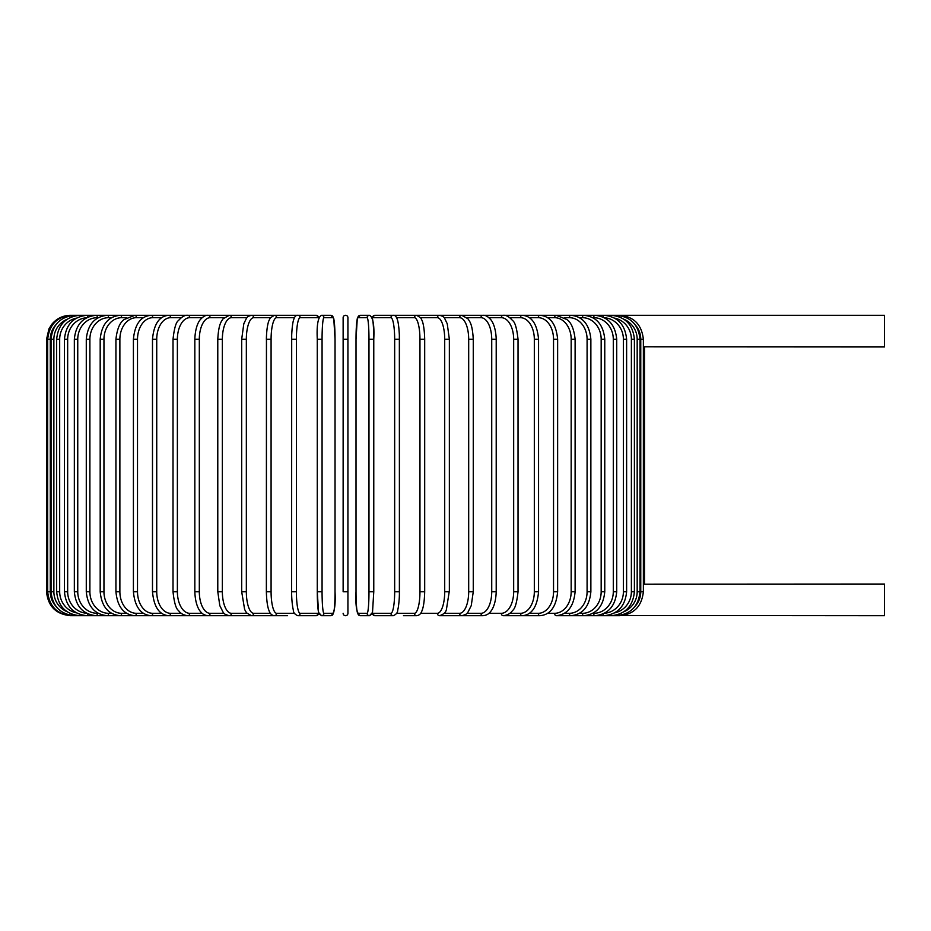 <?xml version="1.0" encoding="UTF-8"?>
<svg xmlns="http://www.w3.org/2000/svg" width="931" height="931" viewBox="0 0 931 931"><rect width="100%" height="100%" fill="white"/><g stroke="black" fill="none" stroke-linecap="round" stroke-linejoin="round"><path stroke-width="1.4" d="M343.132 591.709L343.132 317.692A2.397 2.397 0 0 1 345.529 315.295A2.397 2.397 0 0 1 347.926 317.692L347.926 613.308A2.397 2.397 0 0 1 345.529 615.705A2.397 2.397 0 0 1 343.132 613.308A2.397 2.397 0 0 0 345.529 615.705A2.397 2.397 0 0 0 347.926 613.308A2.397 2.397 0 0 1 345.529 615.705A2.397 2.397 0 0 1 343.132 613.308A2.397 2.397 0 0 0 345.529 615.705A2.397 2.397 0 0 0 347.926 613.308L347.926 591.709L343.132 591.709M347.926 317.692A2.397 2.397 0 0 0 345.529 315.295A2.397 2.397 0 0 0 343.132 317.692A2.397 2.397 0 0 1 345.529 315.295A2.397 2.397 0 0 1 347.926 317.692L347.926 339.291L347.926 317.692M643.368 346.832L884.45 346.96L884.45 315.295L374.937 315.295A2.397 2.362 -90 0 0 372.575 317.692A21.599 3.747 -90 0 0 372.284 317.762M643.368 584.168L884.45 584.04L884.45 615.705L619.371 615.507M70.547 615.705L70.547 615.682C55.976 614.285 47.97 606.29 46.55 591.709L46.55 339.291L50.286 339.291L50.286 591.709L46.55 591.709M46.55 339.291L48.994 328.736L51.938 324.139C56.814 318.402 63.017 315.446 70.547 315.295L71.675 315.493M643.368 591.709L640.761 591.709L640.761 339.291L643.368 339.291L643.368 591.709C641.738 606.5 633.767 614.495 619.464 615.705C633.767 614.495 641.738 606.5 643.368 591.709M635.151 606.267A21.599 21.518 -90 0 0 640.761 591.709M640.761 339.291A21.599 21.518 -90 0 0 635.151 324.733M619.371 315.493L619.464 315.295C633.72 316.447 641.692 324.454 643.368 339.291M639.993 591.709L637.176 591.709L637.176 339.291L639.993 339.291L639.993 591.709C638.573 606.302 630.683 614.309 616.334 615.705L616.066 615.158M624.073 611.655A21.599 21.262 -90 0 0 637.176 591.709M637.176 339.291A21.599 21.262 -90 0 0 624.073 319.345M616.066 315.842L616.334 315.295C630.683 316.691 638.573 324.698 639.993 339.291M634.395 591.709L631.381 591.709L631.381 339.291L634.395 339.291L634.395 591.709C632.975 606.337 625.225 614.332 611.132 615.705L619.464 615.705M614.588 612.889A21.599 20.854 -90 0 0 631.381 591.709M610.62 614.635A2.397 0.617 90 0 0 611.132 615.705L603.928 615.705A2.397 0.826 90 0 1 603.125 613.89M631.381 339.291A21.599 20.854 -90 0 0 614.588 318.111M610.62 316.365A2.397 0.617 -90 0 1 611.132 315.295C625.225 316.668 632.975 324.663 634.395 339.291M626.621 591.709L623.398 591.709L623.398 339.291L626.621 339.291L626.621 591.709C625.19 606.372 617.625 614.367 603.928 615.705L583.667 615.705A2.397 1.199 90 0 1 582.469 613.308A21.599 18.701 -90 0 0 601.17 591.709L601.17 339.291L604.766 339.291L604.766 591.709L601.17 591.709M604.405 613.261A21.599 20.296 -90 0 0 623.398 591.709M623.398 339.291A21.599 20.296 -90 0 0 604.405 317.739M603.125 317.11A2.397 0.826 -90 0 1 603.928 315.295C617.625 316.633 625.19 324.628 626.621 339.291M616.718 591.709L613.296 591.709L613.296 339.291L616.718 339.291L616.718 591.709C615.286 606.418 607.966 614.425 594.746 615.705A2.397 1.012 90 0 1 593.734 613.308A21.599 19.574 -90 0 0 613.296 591.709M592.872 613.308L593.734 613.308M613.296 339.291A21.599 19.574 -90 0 0 593.734 317.692L592.872 317.692M593.734 317.692A2.397 1.012 -90 0 1 594.746 315.295C607.966 316.575 615.286 324.582 616.718 339.291M579.548 613.308L582.469 613.308M601.17 339.291A21.599 18.701 -90 0 0 582.469 317.692L579.548 317.692M582.469 317.692A2.397 1.199 -90 0 1 583.667 315.295C596.306 316.505 603.335 324.512 604.766 339.291M590.871 591.709L587.089 591.709L587.089 339.291L590.871 339.291L590.871 591.709C589.439 606.57 582.748 614.576 570.773 615.705A2.397 1.373 90 0 1 569.4 613.308A21.599 17.689 -90 0 0 587.089 591.709M564.454 613.308L569.4 613.308M587.089 339.291A21.599 17.689 -90 0 0 569.4 317.692L564.454 317.692M569.4 317.692A2.397 1.373 -90 0 1 570.773 315.295C582.748 316.424 589.439 324.43 590.871 339.291M575.114 591.709L571.168 591.709L571.168 339.291L575.114 339.291L575.114 591.709C573.694 606.675 567.386 614.681 556.168 615.705L583.667 615.705C596.306 614.495 603.335 606.488 604.766 591.709M547.707 613.308L554.632 613.308A21.599 16.549 -90 0 0 571.168 591.709M554.632 613.308A2.397 1.548 90 0 0 556.168 615.705L570.773 615.705M571.168 339.291A21.599 16.549 -90 0 0 554.632 317.692L547.707 317.692M554.632 317.692A2.397 1.548 -90 0 1 556.168 315.295L566.944 319.531C571.297 322.603 574.02 329.19 575.114 339.291M557.634 591.709L553.538 591.709L553.538 339.291L557.634 339.291L557.634 591.709C556.226 606.803 550.337 614.797 539.968 615.705A2.397 1.699 90 0 1 538.269 613.308A21.599 15.268 -90 0 0 553.538 591.709M529.448 613.308L538.269 613.308M553.538 339.291A21.599 15.268 -90 0 0 538.269 317.692L529.448 317.692M538.269 317.692A2.397 1.699 -90 0 1 539.968 315.295C550.337 316.203 556.226 324.197 557.634 339.291M538.56 591.709L534.324 591.709L534.324 339.291L538.56 339.291L538.56 591.709C537.175 606.965 531.741 614.96 522.279 615.705L539.968 615.705M509.792 613.308L520.441 613.308A21.599 13.884 -90 0 0 534.324 591.709M520.441 613.308A2.397 1.839 90 0 0 522.279 615.705L503.252 615.705A2.397 1.967 90 0 1 501.285 613.308A21.599 12.382 -90 0 0 513.668 591.709L513.668 339.291L518.032 339.291L518.032 591.709L513.668 591.709M534.324 339.291A21.599 13.884 -90 0 0 520.441 317.692L509.792 317.692M520.441 317.692A2.397 1.839 -90 0 1 522.279 315.295C531.741 316.04 537.175 324.035 538.56 339.291M488.915 613.308L501.285 613.308M513.668 339.291A21.599 12.382 -90 0 0 501.285 317.692L488.915 317.692M501.285 317.692A2.397 1.967 -90 0 1 503.252 315.295C506.033 314.934 509.152 316.703 512.609 320.578C515.018 322.091 516.833 328.329 518.032 339.291M496.211 591.709L491.731 591.709L491.731 339.291L496.211 339.291L496.211 591.709C495.792 604.766 491.766 610.364 490.556 611.586C488.868 613.983 486.354 615.356 483.014 615.705A2.397 2.083 90 0 1 480.943 613.308A21.599 10.8 -90 0 0 491.731 591.709M466.978 613.308L480.943 613.308M491.731 339.291A21.599 10.8 -90 0 0 480.943 317.692L466.978 317.692M480.943 317.692A2.397 2.083 -90 0 1 483.014 315.295C485.33 315.05 487.867 316.447 490.625 319.484C491.766 320.66 495.781 326.187 496.211 339.291M473.041 591.709L468.689 591.709L468.689 339.291L473.262 339.291L473.262 591.709L471.249 605.639L467.921 612.249C467.618 613.576 465.558 614.728 461.741 615.705L483.014 615.705M444.157 613.308L459.565 613.308A21.599 9.124 -90 0 0 468.689 591.709M459.565 613.308A2.397 2.176 90 0 0 461.741 615.705L439.572 615.705A2.397 2.258 90 0 1 437.326 613.308A21.599 7.39 -90 0 0 444.704 591.709L444.704 339.291L449.359 339.291L449.359 591.709L444.704 591.709M468.689 339.291A21.599 9.124 -90 0 0 459.565 317.692L444.157 317.692M459.565 317.692A2.397 2.176 -90 0 1 461.741 315.295L467.921 318.751C469.527 321.323 472.401 323.546 473.262 339.291M449.219 591.709L446.426 609.456C445.914 612.249 443.633 614.332 439.572 615.705M420.626 613.308L437.326 613.308M444.704 339.291A21.599 7.39 -90 0 0 437.326 317.692L420.626 317.692M437.326 317.692A2.397 2.258 -90 0 1 439.572 315.295C442.539 316.075 444.215 317.052 444.576 318.227L447.241 323.767L449.359 339.291M424.606 591.709L419.962 591.709L419.962 339.291L424.606 339.291M396.594 613.308L414.376 613.308A21.599 5.586 -90 0 0 419.962 591.709M414.376 613.308A2.397 2.316 90 0 0 416.692 615.705C419.346 615.321 421.138 613.587 422.057 610.492C422.243 610.131 424.385 605.464 424.687 591.709L424.687 339.291C424.385 325.582 422.255 320.904 422.069 320.532L420.731 317.855L416.692 315.295A2.397 2.316 -90 0 0 414.376 317.692L396.594 317.692M419.962 339.291A21.599 5.586 -90 0 0 414.376 317.692M394.663 339.291A21.599 3.747 -90 0 0 390.915 317.692A2.397 2.362 -90 0 1 393.278 315.295C395 315.085 396.362 316.517 397.351 319.589C397.444 319.845 398.771 323.057 399.352 335.079L399.422 591.709L394.663 591.709L394.663 339.291L399.422 339.291L399.387 591.709C399.434 592.582 399.527 599.564 398.235 607.722L397.723 610.131C397.723 612.551 396.245 614.413 393.278 615.705A2.397 2.362 90 0 1 390.915 613.308A21.599 3.747 -90 0 0 394.663 591.709M372.284 613.238A21.599 3.747 -90 0 0 372.575 613.308L390.915 613.308M390.915 317.692L372.575 317.692M372.575 613.308A2.397 2.362 90 0 0 374.937 615.705L393.278 615.705L374.937 615.705L372.016 613.96L369.491 615.705A2.397 2.386 90 0 1 367.105 613.308A21.599 1.885 -90 0 0 368.979 591.709L368.979 339.291L373.773 339.291L373.773 591.709L368.979 591.709M371.888 317.692A21.599 1.885 90 0 1 373.762 339.291M368.979 339.291A21.599 1.885 -90 0 0 367.105 317.692L357.9 317.692A21.599 1.885 -90 0 0 356.014 339.291L356.014 591.709A21.599 1.885 -90 0 0 357.9 613.308L367.105 613.308M357.9 613.308A2.397 2.386 90 0 0 360.285 615.705L369.491 615.705L372.505 612.423L373.773 591.709L373.773 339.291C374.46 325.059 373.028 317.052 369.491 315.295L360.285 315.295A2.397 2.386 -90 0 0 357.9 317.692M356.014 339.291L357.283 318.577L360.285 315.295L357.283 318.577L356.014 339.291L356.014 591.709C355.328 605.941 356.748 613.948 360.285 615.705L369.491 615.705M367.105 317.692A2.397 2.386 -90 0 1 369.491 315.295M343.132 339.291L347.926 339.291M343.132 613.308A2.397 2.397 0 0 0 345.529 615.705A2.397 2.397 0 0 0 347.926 613.308M322.068 591.709L317.273 591.709L317.273 339.291L322.068 339.291L322.068 591.709A21.599 1.885 90 0 0 323.953 613.308L333.147 613.308A21.599 1.885 90 0 0 335.032 591.709L335.032 339.291A21.599 1.885 90 0 0 333.147 317.692L323.953 317.692A21.599 1.885 90 0 0 322.068 339.291M319.17 613.308A21.599 1.885 -90 0 1 317.285 591.709L318.553 612.423L321.556 615.705A2.397 2.386 -90 0 0 323.953 613.308M318.763 317.762A21.599 3.747 90 0 0 318.472 317.692L300.143 317.692A21.599 3.747 90 0 0 296.384 339.291L296.384 591.709L291.624 591.709C291.624 592.582 291.519 599.564 292.823 607.722L293.335 610.131C293.335 612.551 294.813 614.413 297.78 615.705L316.109 615.705L297.78 615.705A2.397 2.362 -90 0 0 300.143 613.308L318.472 613.308A2.397 2.362 -90 0 1 316.109 615.705L319.042 613.96L321.556 615.705L330.761 615.705A2.397 2.386 -90 0 0 333.147 613.308M335.044 339.291L333.775 318.577L330.761 315.295L333.775 318.577L335.044 339.291L335.032 591.709C335.73 605.941 334.299 613.948 330.761 615.705L321.556 615.705M323.953 317.692A2.397 2.386 90 0 0 321.556 315.295L330.761 315.295A2.397 2.386 90 0 1 333.147 317.692M76.458 318.111A21.599 20.854 90 0 0 59.677 339.291L59.677 591.709L56.651 591.709C58.083 606.337 65.833 614.332 79.915 615.705L71.594 615.705C57.28 614.495 49.308 606.5 47.679 591.709L47.679 339.291C49.366 324.454 57.326 316.447 71.594 315.295L297.78 315.295C296.046 315.085 294.696 316.517 293.696 319.589C293.602 319.845 292.276 323.057 291.694 335.079L291.624 591.709L291.624 339.291L296.384 339.291M296.384 591.709A21.599 3.747 90 0 0 300.143 613.308M319.042 317.04L316.109 315.295A2.397 2.362 90 0 1 318.472 317.692M316.109 315.295L297.78 315.295A2.397 2.362 90 0 1 300.143 317.692M294.464 317.692L276.67 317.692A21.599 5.586 90 0 0 271.084 339.291L271.084 591.709L266.452 591.709M266.452 339.291L266.371 591.709C266.673 605.464 268.815 610.131 268.989 610.492C269.92 613.587 271.701 615.321 274.354 615.705A2.397 2.316 -90 0 0 276.67 613.308L294.464 613.308M271.084 591.709A21.599 5.586 90 0 0 276.67 613.308M276.67 317.692A2.397 2.316 90 0 0 274.354 315.295L270.316 317.855L268.989 320.532C268.803 320.904 266.662 325.582 266.371 339.291L271.084 339.291M270.432 317.692L253.732 317.692A21.599 7.39 90 0 0 246.343 339.291L246.343 591.709L241.688 591.709L244.632 609.456L246.482 612.796L251.475 615.705A2.397 2.258 -90 0 0 253.732 613.308L270.432 613.308M246.343 591.709A21.599 7.39 90 0 0 253.732 613.308M241.839 339.291L246.343 339.291M241.688 591.709L241.688 339.291L243.806 323.767L246.471 318.227C246.843 317.052 248.507 316.075 251.475 315.295A2.397 2.258 90 0 1 253.732 317.692M246.901 317.692L231.493 317.692A21.599 9.124 90 0 0 222.358 339.291L222.358 591.709L217.784 591.709L219.809 605.639L223.126 612.249C223.44 613.576 225.5 614.728 229.317 615.705A2.397 2.176 -90 0 0 231.493 613.308L246.901 613.308M222.358 591.709A21.599 9.124 90 0 0 231.493 613.308M218.017 339.291L222.358 339.291M217.784 591.709L217.784 339.291C218.645 323.546 221.52 321.323 223.126 318.751L229.317 315.295A2.397 2.176 90 0 1 231.493 317.692M224.068 317.692L210.115 317.692A21.599 10.8 90 0 0 199.315 339.291L199.315 591.709L194.835 591.709C195.254 604.766 199.281 610.364 200.491 611.586C202.19 613.983 204.704 615.356 208.032 615.705A2.397 2.083 -90 0 0 210.115 613.308L224.068 613.308M199.315 591.709A21.599 10.8 90 0 0 210.115 613.308M194.835 591.709L194.835 339.291L199.315 339.291M194.835 339.291C195.266 326.187 199.292 320.66 200.433 319.484C203.191 316.447 205.728 315.05 208.032 315.295A2.397 2.083 90 0 1 210.115 317.692M202.132 317.692L189.773 317.692A21.599 12.382 90 0 0 177.379 339.291L177.379 591.709L173.015 591.709C174.202 602.636 176.029 608.909 178.508 610.503C180.416 613.448 183.512 615.182 187.806 615.705A2.397 1.967 -90 0 0 189.773 613.308L202.132 613.308M177.379 591.709A21.599 12.382 90 0 0 189.773 613.308M173.015 591.709L173.015 339.291L177.379 339.291M173.015 339.291C174.225 328.329 176.029 322.091 178.438 320.578C181.894 316.703 185.025 314.934 187.806 315.295A2.397 1.967 90 0 1 189.773 317.692M181.254 317.692L170.606 317.692A21.599 13.884 90 0 0 156.734 339.291L156.734 591.709L152.486 591.709C153.883 606.965 159.306 614.96 168.767 615.705A2.397 1.839 -90 0 0 170.606 613.308L181.254 613.308M156.734 591.709A21.599 13.884 90 0 0 170.606 613.308M152.486 591.709L152.486 339.291L156.734 339.291M152.486 339.291C153.883 324.035 159.306 316.04 168.767 315.295A2.397 1.839 90 0 1 170.606 317.692M161.61 317.692L152.777 317.692A21.599 15.268 90 0 0 137.509 339.291L137.509 591.709L133.412 591.709C134.82 606.803 140.709 614.797 151.09 615.705A2.397 1.699 -90 0 0 152.777 613.308L161.61 613.308M137.509 591.709A21.599 15.268 90 0 0 152.777 613.308M133.412 591.709L133.412 339.291L137.509 339.291M133.412 339.291C134.82 324.197 140.709 316.203 151.09 315.295A2.397 1.699 90 0 1 152.777 317.692M143.339 317.692L136.415 317.692A21.599 16.549 90 0 0 119.878 339.291L119.878 591.709L115.933 591.709C117.353 606.675 123.672 614.681 134.879 615.705A2.397 1.548 -90 0 0 136.415 613.308L143.339 613.308M119.878 591.709A21.599 16.549 90 0 0 136.415 613.308M115.933 591.709L115.933 339.291L119.878 339.291M115.933 339.291C117.038 329.19 119.762 322.603 124.102 319.531L134.879 315.295A2.397 1.548 90 0 1 136.415 317.692M126.593 317.692L121.647 317.692A21.599 17.689 90 0 0 103.958 339.291L103.958 591.709L100.187 591.709C101.607 606.57 108.31 614.576 120.274 615.705A2.397 1.373 -90 0 0 121.647 613.308L126.593 613.308M103.958 591.709A21.599 17.689 90 0 0 121.647 613.308M100.187 591.709L100.187 339.291L103.958 339.291M100.187 339.291C101.607 324.43 108.31 316.424 120.274 315.295A2.397 1.373 90 0 1 121.647 317.692M111.499 317.692L108.59 317.692A21.599 18.701 90 0 0 89.888 339.291L89.888 591.709L86.28 591.709C87.712 606.488 94.741 614.495 107.391 615.705A2.397 1.199 -90 0 0 108.59 613.308L111.499 613.308M89.888 591.709A21.599 18.701 90 0 0 108.59 613.308M86.28 591.709L86.28 339.291L89.888 339.291M86.28 339.291C87.712 324.512 94.741 316.505 107.391 315.295A2.397 1.199 90 0 1 108.59 317.692M98.174 317.692L97.324 317.692A21.599 19.574 90 0 0 77.75 339.291L77.75 591.709L74.34 591.709C75.76 606.418 83.092 614.425 96.312 615.705A2.397 1.012 -90 0 0 97.324 613.308L98.174 613.308M77.75 591.709A21.599 19.574 90 0 0 97.324 613.308M74.34 591.709L74.34 339.291L77.75 339.291M74.34 339.291C75.76 324.582 83.092 316.575 96.312 315.295A2.397 1.012 90 0 1 97.324 317.692M86.641 317.739A21.599 20.296 90 0 0 67.66 339.291L67.66 591.709L64.437 591.709C65.857 606.372 73.421 614.367 87.13 615.705A2.397 0.826 -90 0 0 87.921 613.89M67.66 591.709A21.599 20.296 90 0 0 86.641 613.261M64.437 591.709L64.437 339.291L67.66 339.291M64.437 339.291C65.857 324.628 73.421 316.633 87.13 315.295A2.397 0.826 90 0 1 87.921 317.11M287.586 615.705L79.915 615.705A2.397 0.617 -90 0 0 80.427 614.635M59.677 591.709A21.599 20.854 90 0 0 76.458 612.889M56.651 591.709L56.651 339.291L59.677 339.291M56.651 339.291C58.083 324.663 65.833 316.668 79.915 315.295A2.397 0.617 90 0 1 80.427 316.365M66.985 319.345A21.599 21.262 90 0 0 53.87 339.291L53.87 591.709L51.054 591.709C52.473 606.302 60.364 614.309 74.724 615.705L74.992 615.158M53.87 591.709A21.599 21.262 90 0 0 66.985 611.655M51.054 591.709L51.054 339.291L53.87 339.291M51.054 339.291C52.473 324.698 60.364 316.691 74.724 315.295L74.992 315.842M50.286 591.709A21.599 21.518 90 0 0 55.907 606.267M55.907 324.733A21.599 21.518 90 0 0 50.286 339.291M416.692 615.705L403.46 615.705M644.496 584.04L644.496 346.96M518.032 591.709C516.856 602.636 515.029 608.909 512.539 610.503C510.63 613.448 507.535 615.182 503.252 615.705M374.937 615.705L372.016 613.96M372.016 317.04L374.937 315.295M317.273 591.709L317.273 339.291C316.598 325.059 318.018 317.052 321.556 315.295M274.354 615.705L251.475 615.705M208.032 615.705L187.806 615.705M151.09 615.705L120.274 615.705"/></g></svg>
